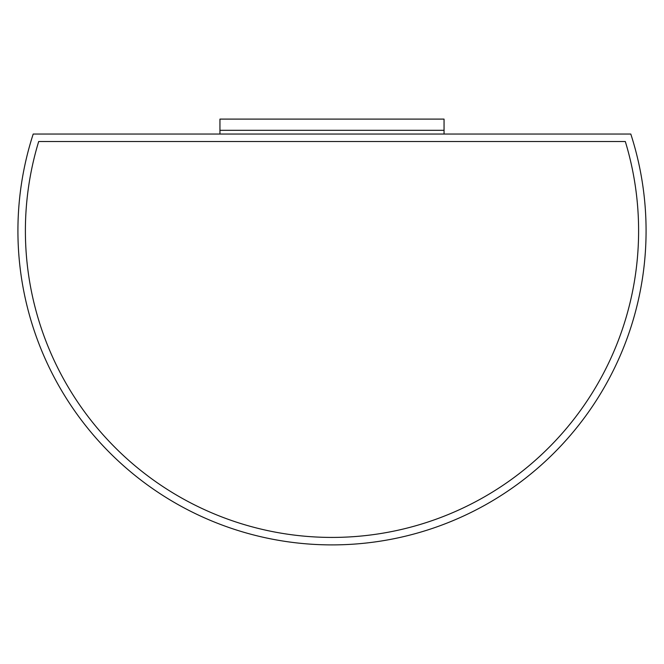 <?xml version="1.0" encoding="UTF-8"?>
<svg xmlns="http://www.w3.org/2000/svg" width="664" height="664" viewBox="0 0 664 664"><rect width="100%" height="100%" fill="white"/><g stroke="black" fill="none" stroke-linecap="round" stroke-linejoin="round"><path stroke-width="1" d="M33.2 134.045A314.08 314.08 0 0 0 332 544.895A314.08 314.08 0 0 0 630.8 134.045L33.2 134.045M625.314 141.515L38.686 141.515A306.61 306.61 0 0 0 332 537.425A306.61 306.61 0 0 0 625.314 141.515L38.686 141.515A306.61 306.61 0 0 0 332 537.425A306.61 306.61 0 0 0 625.314 141.515M444.05 134.045L444.05 130.31L219.95 130.31L444.05 130.31L444.05 119.105L219.95 119.105L219.95 134.045"/></g></svg>
